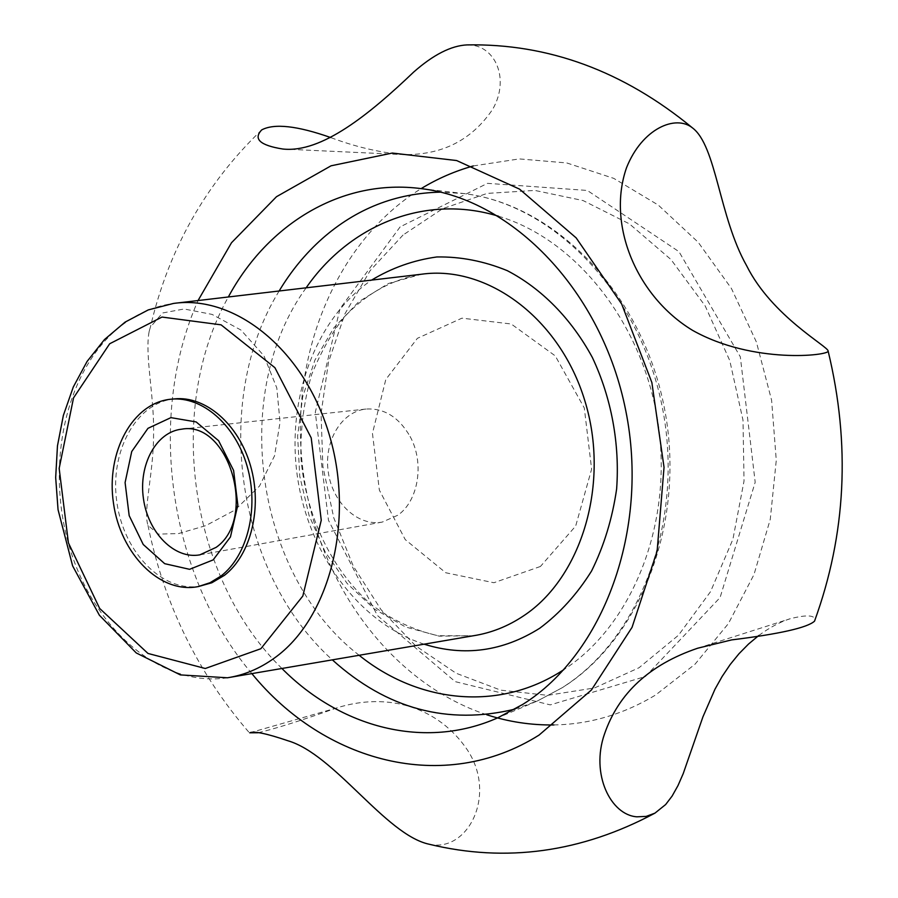 <?xml version="1.0" encoding="UTF-8"?>
<svg xmlns="http://www.w3.org/2000/svg" width="898" height="898" viewBox="0 0 898 898"><rect width="100%" height="100%" fill="white"/><g stroke="black" fill="none" stroke-linecap="round" stroke-linejoin="round"><path stroke-width="0.67" stroke-dasharray="4.49 3.37" d="M201.635 585.911C163.559 593.589 123.902 553.314 116.931 502.656C109.298 452.098 135.957 402.259 174.661 398.869M410.06 436.45C424.619 462.65 418.614 500.613 397.949 515.16L382.234 522.086C357.808 526.643 332.485 502.757 328.286 472.18C323.673 441.659 341.206 411.587 365.935 409.05C384.108 407.95 398.813 417.087 410.06 436.45M758.709 635.548C769.597 627.511 780.115 621.899 790.262 618.711C806.202 614.715 814.475 615.04 815.081 619.676M467.05 44.9C494.416 43.98 510.535 77.924 492.766 109.129C471.719 140.369 441.558 155.522 402.282 154.568C378.619 152.301 354.732 146.61 330.621 137.517M149.135 331.53L150.393 327.141L162.527 312.987L184.124 308.991L212.063 314.401L240.99 330.071L263.956 355.821L276.808 387.992L280.041 422.273L274.552 455.791L259.477 486.11L234.928 510.064L205.721 525.667L178.579 533.558L158.418 534.119L147.99 525.442C142.95 510.491 153.524 473.605 153.569 435.193C154.557 396.882 144.612 355.462 149.135 331.53M258.119 732.746C275.248 728.749 301.301 720.522 336.279 708.073C388.172 691.494 438.617 707.31 467.375 749.942C497.335 795.044 467.813 852.898 429.21 844.243M540.428 566.47L493.878 582.735L445.767 572.756L405.234 539.597L379.349 490.095L372.457 433.375L385.792 379.506L417.379 338.333L461.942 318.161L511.254 323.998L555.278 355.9L584.295 407.961L591.625 469.149L575.685 526.026L540.428 566.47M281.916 668.471C189.669 578.424 165.288 409.432 228.339 296.98M473.583 635.728L439.212 636.154L405.604 627.017L374.455 609.091L347.223 583.554L325.121 551.81L309.08 515.474L299.775 476.288L297.62 436.069L302.738 396.68L314.974 359.986L333.888 327.792L358.706 301.795L388.351 283.532L421.443 274.238C393.032 279.244 368.101 292.669 346.684 314.502C333.989 328.926 322.348 348.839 311.763 374.23C303.917 400.968 300.302 428.829 300.92 457.789C305.679 515.609 331.822 570.398 371.592 604.848C392.426 620.226 414.629 630.531 438.202 635.75L473.583 635.728M424.092 644.18C359.02 622.988 308.564 553.909 297.395 476.636C286.271 399.341 315.153 318.835 371.581 280.109M251.855 673.612C168.903 575.798 146.116 417.806 198.043 300.549M473.291 165.95L519.269 158.912L566.717 162.931L613.738 178.365L658.268 205.058L698.184 242.247L731.477 288.561L756.397 342.026L771.595 400.194L776.276 460.27L770.26 519.347L753.972 574.608L728.401 623.582L695.007 664.228L655.551 695.063C623.335 714.381 589.458 724.338 553.92 724.944M486.738 714.752C389.339 682.446 316.972 580.894 302.895 469.587C288.954 358.268 334.135 242.516 421.151 188.614M176.479 303.086L173.471 303.445C150.797 306.678 130.569 316.511 112.789 332.934C62.119 380.168 45.596 473.83 71.2 552.652C96.501 631.541 162.437 687.632 227.463 677.777L230.449 677.272M400.138 226.88L340.016 308.688L315.288 412.305L328.466 520.279L377.362 615.467L455.23 681.649L550.272 704.885L645.426 676.508L720.084 597.552L755.184 482.226L740.322 356.809L678.967 251.642L587.303 190.455L487.491 183.349L400.138 226.88M403.034 235.029L370.099 270.68L344.989 313.728L328.477 362.085L321.057 413.63L322.865 466.253L333.764 517.832L353.374 566.29L380.988 609.607L415.662 645.864L456.117 673.242L500.747 690.158L547.623 695.344L594.532 687.947L639.006 667.753L678.495 635.223L710.52 591.692L732.914 539.283L744.038 480.946L742.994 420.129L729.771 360.592L705.222 305.994L671.019 259.578L629.431 223.871L583.116 200.568L534.826 190.421L487.199 193.396L442.602 208.706L403.034 235.029M359.144 655.282C255.492 575.663 229.214 393.481 306.139 287.82M498.502 216.227C576.123 239.182 643.888 324.122 658.29 424.574C672.871 525.016 631.855 625.648 563.888 669.594M279.132 290.997C211.232 401.103 236.084 573.429 332.339 659.862M514.992 709.117L537.431 700.968L561.811 687.924C639.926 639.297 685.196 520.324 662.107 406.233C639.398 292.041 553.179 204.25 464.255 193.609L440.424 192.138M365.935 409.05L181.755 429.165M382.234 522.086L199.884 554.841M261.711 129.896C205.53 183.821 168.42 249.565 150.393 327.141M147.99 525.442C164.154 604.388 198.088 673.668 249.79 733.273M421.521 188.67L464.255 193.609C555.211 204.654 641.408 292.726 663.992 406.008C686.948 519.212 641.98 637.95 562.417 687.61L537.431 700.968L497.84 717.783M282.735 149.012L402.282 154.568M249.801 732.779L336.279 708.073M697.679 648.221L790.262 618.711"/><path stroke-width="1.35" d="M171.204 399.183L174.661 398.869C205.62 395.76 238.778 424.305 250.598 466.028C262.598 507.651 250.912 555.054 224.455 575.315L211.816 582.78L198.233 586.585C160.136 594.263 120.455 553.909 113.474 503.161C105.829 452.502 132.489 402.585 171.204 399.183C202.185 396.085 235.377 424.687 247.208 466.477C259.219 508.189 247.534 555.671 221.065 575.977L210.065 582.712L198.233 586.585M216.126 547.365L199.884 554.841C174.571 559.566 148.136 532.75 143.467 498.828C138.371 464.973 156.14 431.792 181.755 429.165C228.889 420.298 257.827 518.427 216.126 547.365M213.118 559.925L189.59 569.321L164.682 563.675L143.22 544.48L129.177 515.632L125.091 482.596L131.725 451.537L147.968 428.335L170.901 417.637L196.134 421.925L218.618 440.727L233.592 470.44L237.835 504.945L230.449 536.97L213.118 559.925M815.081 619.676L814.508 621.192C807.268 627.724 779.621 633.966 731.601 639.915L697.679 648.221C649.624 664.542 618.565 693.144 604.5 734.025C590.469 773.997 610.662 814.991 636.884 816.821L646.178 816.394L654.945 813.139L665.665 804.529L672.119 796.066L677.968 785.627L683.21 773.638L702.921 716.873L715.01 689.136L722.138 676.452L730.153 664.576L738.975 653.744L748.517 644.057L758.709 635.548M626.512 167.769C606.52 225.151 637.019 296.733 692.605 330.374C753.052 364.386 829.123 355.541 828.136 351.096C828.832 346.74 771.887 316.5 746.597 265.651C719.006 216.845 716.413 146.015 692.538 127.943C675.734 114.248 642.059 128.481 626.512 167.769M330.621 137.517C297.227 125.765 274.249 123.228 261.711 129.896C253.056 138.999 260.072 145.375 282.735 149.012C321.596 153.334 369.639 114.102 413.664 72.076C433.352 54.699 451.155 45.652 467.05 44.9C548.319 43.385 623.481 71.065 692.538 127.943M654.945 813.139C581.298 852.46 506.057 862.832 429.21 844.243C385.657 834.972 334.64 754.309 287.753 740.704C266.706 733.543 254.044 730.905 249.734 732.802L258.119 732.746M228.339 296.98C267.716 223.838 342.003 178.062 421.521 188.67C512.893 199.569 602.098 291.221 625.771 410.667C649.849 529.988 603.209 654.148 522.894 704.324L497.84 717.783C424.563 750.425 340.364 727.503 281.916 668.471M260.835 648.738L205.294 668.494L147.99 653.452L99.667 608.462L68.416 542.863L59.167 468.408L73.546 397.848L109.691 343.754L161.999 317.061L221.088 324.84L274.9 367.686L311.213 437.898L321.26 520.245L302.828 596.025L260.835 648.738M176.479 303.086L421.443 274.238C487.086 264.865 559.746 318.004 584.8 400.631C610.303 483.057 581.859 577.537 523.422 615.949C507.808 626.355 491.195 632.944 473.583 635.728L230.449 677.272M371.581 280.109C391.831 267.896 413.585 260.173 436.832 256.963C460.506 256.547 484 261.116 507.303 270.668C541.472 288.438 571.263 318.577 592.366 357.505C611.426 397.949 619.923 443.938 616.623 489.051C612.335 518.629 603.984 545.939 591.569 571.005C577.111 594.128 559.858 613.188 539.821 628.185C502.914 651.409 464.345 656.741 424.092 644.18M198.043 300.549L231.504 242.741L276.505 196.696L331.059 165.804L392.336 153.053L456.644 160.551L519.549 189.13L576.168 237.891L621.652 303.962L651.869 382.537L664.037 467.297L657.123 551.181L632.046 627.343L591.423 690.001L539.092 735.058C443.421 795.336 323.785 761.717 251.855 673.612M553.92 724.944C531.021 725.258 508.627 721.857 486.738 714.752M421.151 188.614C437.506 178.635 454.882 171.08 473.291 165.95M227.463 677.777C244.065 675.184 259.69 668.628 274.328 658.111C329.128 619.294 354.935 521.828 329.678 436.125C304.849 350.231 235.332 294.443 173.471 303.445L148.293 309.9L125.058 322.135L104.494 339.545L87.106 361.411L73.31 386.971L63.365 415.404L57.461 445.879L55.676 477.556L58.044 509.671L72.615 565.875L99.364 615.209L136.26 652.947L180.341 674.903L227.463 677.777M563.888 669.594L562.462 670.525C498.412 712.047 417.918 702.752 359.144 655.282M306.139 287.82C349.423 225.185 424.833 193.575 498.502 216.227M440.424 192.138C395.58 193.205 356.158 208.718 322.18 238.7C305.477 253.573 291.132 271.005 279.132 290.997M332.339 659.862C386.802 708.971 447.687 725.393 514.992 709.117M814.508 621.192C846.118 534.467 850.664 444.443 828.136 351.096"/></g></svg>
